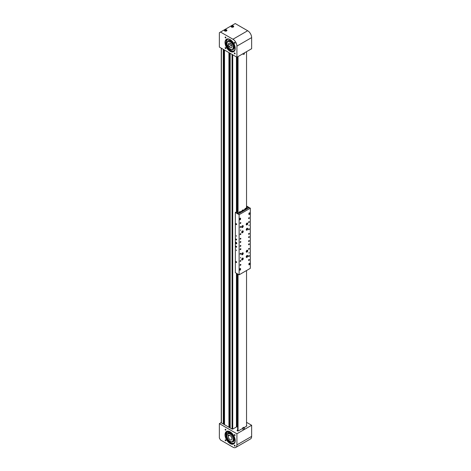 <?xml version="1.0" encoding="UTF-8"?>
<svg xmlns="http://www.w3.org/2000/svg" width="471" height="471" viewBox="0 0 471 471"><rect width="100%" height="100%" fill="white"/><g stroke="black" fill="none" stroke-linecap="round" stroke-linejoin="round"><path stroke-width="0.71" d="M236.436 426.956L236.436 273.262M236.436 211.82L236.436 56.938M223.913 49.708L223.678 424.212M224.449 423.517L223.913 423.529M224.061 423.447L224.061 49.796M229.571 52.976L229.336 427.485M230.113 426.785L229.571 426.797M229.718 426.714L229.718 53.064M236.748 426.679L236.436 426.856M234.723 42.337A0.559 0.324 -120 0 0 234.723 43.25A0.559 0.324 -120 0 0 234.723 42.337M225.521 37.021A0.559 0.324 -120 0 0 225.521 37.933A0.559 0.324 -120 0 0 225.521 37.021M234.723 52.964A0.559 0.324 -120 0 0 234.723 53.882A0.559 0.324 -120 0 0 234.723 52.964M225.521 47.648A0.559 0.324 -120 0 0 225.521 48.566A0.559 0.324 -120 0 0 225.521 47.648M225.874 44.445A7.489 4.321 -120 0 0 227.228 47.506M226.527 29.873A1.319 0.765 0 0 0 225.085 29.708A1.319 0.765 0 0 0 224.273 30.415A1.319 0.765 0 0 0 224.661 30.951A1.319 0.765 0 0 0 226.098 31.121A1.319 0.765 0 0 0 226.916 30.415A1.319 0.765 0 0 0 226.527 29.873M233.322 25.952A1.319 0.765 0 0 0 231.879 25.787A1.319 0.765 0 0 0 231.067 26.494A1.319 0.765 0 0 0 231.449 27.03A1.319 0.765 0 0 0 232.892 27.194A1.319 0.765 0 0 0 233.704 26.494A1.319 0.765 0 0 0 233.322 25.952M230.119 39.564A7.206 4.162 -120 0 0 226.522 39.211A7.206 4.162 -120 0 0 225.415 44.986A7.206 4.162 -120 0 0 230.119 51.333A7.206 4.162 -120 0 0 233.722 51.692A7.206 4.162 -120 0 0 234.829 45.917A7.206 4.162 -120 0 0 230.119 39.564M233.863 51.604A7.206 4.162 60 0 1 230.407 51.168A7.206 4.162 60 0 1 225.739 44.951A7.206 4.162 60 0 1 226.663 39.134M227.322 47.347A7.206 4.162 60 0 1 226.08 44.551M219.362 32.705L219.362 47.082L236.913 57.215L251.638 48.719L251.638 37.603A5.605 3.238 -120 0 0 247.669 30.739L235.217 23.55L219.362 32.705M236.913 57.215L236.913 46.105A5.605 3.238 -120 0 0 232.951 39.24L220.499 32.046M231.591 45.081L229.112 46.605A2.561 1.478 -120 0 0 231.237 47.742A2.561 1.478 -120 0 0 231.402 47.671A2.561 1.478 -120 0 0 231.479 44.845A2.561 1.478 -120 0 0 229.006 43.155A2.561 1.478 -120 0 0 228.841 43.232A2.561 1.478 -120 0 0 228.417 45.175L230.731 43.832M228.205 41.507A4.404 2.543 -120 0 0 227.917 41.636A4.404 2.543 -120 0 0 227.787 46.488A4.404 2.543 -120 0 0 232.038 49.39A4.404 2.543 -120 0 0 232.321 49.267A4.404 2.543 -120 0 0 232.456 44.415A4.404 2.543 -120 0 0 228.205 41.507M228.747 46.723L228.052 45.293L228.417 45.175M231.626 45.157L229.112 46.605M227.434 42.084A5.046 2.914 60 0 1 228.394 40.624A5.046 2.914 60 0 1 231.432 41.218A5.046 2.914 60 0 1 234.299 45.652A5.046 2.914 60 0 1 233.433 49.361A5.046 2.914 60 0 1 231.691 49.461M231.061 50.432A6.565 3.792 -120 0 0 234.158 50.703M227.593 39.328A6.565 3.792 -120 0 0 226.698 40.318M226.675 44.733A6.565 3.792 -120 0 0 227.652 46.923M225.774 43.202L226.021 43.697L225.774 43.202M227.899 48.124L228.147 48.625L227.899 48.124M233.934 50.88A6.618 3.821 60 0 1 231.279 50.709L230.908 50.079A6.27 3.621 60 0 1 227.858 46.806L227.517 47A6.27 3.621 -120 0 0 230.566 50.273L230.943 50.903A6.618 3.821 -120 0 0 233.769 50.986A6.618 3.821 -120 0 0 235.005 46.6M231.567 40.641A6.618 3.821 -120 0 0 227.152 39.523A6.618 3.821 -120 0 0 226.357 40.288L226.545 40.953A6.27 3.621 -120 0 0 226.569 44.798L226.904 44.598A6.27 3.621 60 0 1 226.887 40.753L226.698 40.088A6.618 3.821 60 0 1 227.328 39.434M226.569 44.798L225.668 44.345A7.489 4.321 60 0 1 225.544 40.712M230.425 51.18A7.489 4.321 60 0 1 227.116 47.701L227.517 47M230.566 50.273L230.908 50.079M226.545 40.953L226.887 40.753M231.703 26.394L232.486 26.982L233.068 26.717L232.291 26.135L231.703 26.394M232.698 26.882L232.073 26.882M232.309 26.941L232.291 26.135M232.974 26.765L232.974 26.299M224.908 30.315L225.691 30.903L226.274 30.644L226.18 30.221L224.908 30.315M225.903 30.809L225.279 30.803M225.515 30.862L225.497 30.056M226.18 30.686L226.18 30.221M234.723 446.125A0.559 0.324 60 0 1 234.723 445.207A0.559 0.324 60 0 1 234.723 446.125M225.521 440.809A0.559 0.324 60 0 1 225.521 439.896A0.559 0.324 60 0 1 225.521 440.809M234.723 435.492A0.559 0.324 60 0 1 234.723 434.58A0.559 0.324 60 0 1 234.723 435.492M225.521 430.176A0.559 0.324 60 0 1 225.521 429.264A0.559 0.324 60 0 1 225.521 430.176M225.644 432.937A7.489 4.321 60 0 1 225.874 432.225M237.537 430.076L237.313 430.206A0.801 0.465 0 0 0 237.078 430.535A0.801 0.465 0 0 0 237.313 430.859A0.801 0.465 0 0 0 238.444 430.859L242.818 428.333M233.863 443.847A7.206 4.162 60 0 1 230.407 443.411A7.206 4.162 60 0 1 225.739 437.194A7.206 4.162 60 0 1 226.663 431.377M230.119 443.576A7.206 4.162 60 0 1 225.415 437.229A7.206 4.162 60 0 1 226.522 431.454A7.206 4.162 60 0 1 230.119 431.807A7.206 4.162 60 0 1 234.829 438.16A7.206 4.162 60 0 1 233.722 443.935A7.206 4.162 60 0 1 230.119 443.576M225.945 432.714A7.206 4.162 60 0 1 226.875 431.283M219.362 438.018L219.362 423.635L236.913 433.773L236.913 444.883A5.605 3.238 60 0 1 235.753 447.45A5.605 3.238 60 0 1 232.951 447.173L220.499 439.979L219.362 438.018M236.831 426.726L232.768 429.069L232.091 429.069L221.023 422.681L219.362 423.635M244.202 427.538L246.598 426.155A0.801 0.465 0 0 0 246.833 425.825A0.801 0.465 0 0 0 246.539 425.472M246.539 422.328L251.638 425.272L236.913 433.773M251.638 425.272L251.638 436.387A5.605 3.238 60 0 1 250.472 438.954L235.753 447.45M228.417 436.005L228.052 435.463L228.747 434.833L229.112 435.375A2.561 1.478 60 0 1 231.237 436.688A2.561 1.478 60 0 1 231.402 439.914A2.561 1.478 60 0 1 229.006 438.701A2.561 1.478 60 0 1 228.417 436.005L229.507 435.369M228.205 439.419A4.404 2.543 60 0 1 227.917 433.879A4.404 2.543 60 0 1 232.038 435.963A4.404 2.543 60 0 1 232.321 441.51A4.404 2.543 60 0 1 228.205 439.419M228.052 435.463L228.859 434.992M227.434 434.327A5.046 2.914 60 0 1 228.394 432.867A5.046 2.914 60 0 1 233.94 436.8A5.046 2.914 60 0 1 233.433 441.604A5.046 2.914 60 0 1 231.691 441.704M227.316 431.772A6.565 3.792 -120 0 0 226.51 433.002M226.757 437.223A6.565 3.792 -120 0 0 226.975 437.806A6.565 3.792 -120 0 0 234.158 442.946M225.992 433.879L226.021 434.25L225.992 433.879M228.117 431.412L228.147 431.777L228.117 431.412M225.892 437.659A7.489 4.321 60 0 1 225.668 432.873L226.569 433.455A6.27 3.621 -120 0 0 226.545 437.276L226.357 437.73A6.618 3.821 -120 0 0 233.769 443.229A6.618 3.821 -120 0 0 235.005 438.842M231.567 432.884A6.618 3.821 -120 0 0 230.943 432.402L230.566 432.596A6.27 3.621 -120 0 0 227.534 432.343L227.122 431.206M233.934 443.123A6.618 3.821 60 0 1 226.698 437.53L226.887 437.082A6.27 3.621 60 0 1 226.904 433.261L225.668 432.873M230.566 432.596L230.92 432.384M226.887 437.082L226.545 437.276M226.904 433.261L226.569 433.455M244.372 427.821L244.372 429.128A0.777 0.447 180 0 1 243.301 429.546A0.777 0.447 180 0 1 242.818 429.128L242.818 427.821A0.777 0.447 180 0 1 243.896 427.409A0.777 0.447 180 0 1 244.372 427.821A0.777 0.447 180 0 1 243.301 428.233A0.777 0.447 180 0 1 242.818 427.821M242.818 53.806L242.818 53.882A0.777 0.447 0 0 0 243.048 54.2A0.777 0.447 0 0 0 243.896 54.3A0.777 0.447 0 0 0 244.372 53.882L244.372 52.911M237.749 426.838L236.436 426.496M236.177 242.324A0.883 0.506 -120 0 0 235.741 242.282A0.883 0.506 -120 0 0 235.606 242.983A0.883 0.506 -120 0 0 236.177 243.76A0.883 0.506 -120 0 0 236.619 243.807A0.883 0.506 -120 0 0 236.754 243.101A0.883 0.506 -120 0 0 236.177 242.324L235.912 242.565L236.595 243.436L236.242 243.454L236.566 242.989L236.242 242.577L235.906 243.03L236.242 242.577M236.295 223.69A0.559 0.324 -120 0 0 236.295 224.608A0.559 0.324 -120 0 0 236.295 223.69M236.295 235.588L236.495 236.265L236.295 235.588M236.295 239.056A0.559 0.324 -120 0 0 236.295 239.969A0.559 0.324 -120 0 0 236.295 239.056M236.295 261.611A0.559 0.324 -120 0 0 236.295 262.524A0.559 0.324 -120 0 0 236.295 261.611M236.295 249.971L236.495 250.649L236.295 249.971M236.295 246.245A0.559 0.324 -120 0 0 236.295 247.163A0.559 0.324 -120 0 0 236.295 246.245M240.481 230.555L240.681 229.883L240.481 230.555M248.976 253.11L249.177 252.438L248.976 253.11M240.481 258.014L240.681 257.337L240.481 258.014M248.976 225.65L249.177 224.979L248.976 225.65M242.465 227.499A1.101 0.636 120 0 0 243.183 226.527A1.101 0.636 120 0 0 243.012 225.65A1.101 0.636 120 0 0 242.465 225.703A1.101 0.636 120 0 0 241.747 226.675A1.101 0.636 120 0 0 241.911 227.552A1.101 0.636 120 0 0 242.465 227.499M242.465 232.727A1.101 0.636 120 0 0 243.183 231.761A1.101 0.636 120 0 0 243.012 230.878A1.101 0.636 120 0 0 242.465 230.931A1.101 0.636 120 0 0 241.747 231.903A1.101 0.636 120 0 0 241.911 232.786A1.101 0.636 120 0 0 242.465 232.727M246.992 230.113A1.101 0.636 120 0 0 247.711 229.147A1.101 0.636 120 0 0 247.546 228.264A1.101 0.636 120 0 0 246.992 228.317A1.101 0.636 120 0 0 246.274 229.289A1.101 0.636 120 0 0 246.445 230.172A1.101 0.636 120 0 0 246.992 230.113M246.992 224.885A1.101 0.636 120 0 0 247.711 223.913A1.101 0.636 120 0 0 247.546 223.03A1.101 0.636 120 0 0 246.992 223.089A1.101 0.636 120 0 0 246.274 224.055A1.101 0.636 120 0 0 246.445 224.938A1.101 0.636 120 0 0 246.992 224.885M242.465 259.927A1.101 0.636 120 0 0 243.183 258.956A1.101 0.636 120 0 0 243.012 258.073A1.101 0.636 120 0 0 242.465 258.126A1.101 0.636 120 0 0 241.747 259.097A1.101 0.636 120 0 0 241.911 259.98A1.101 0.636 120 0 0 242.465 259.927M242.465 254.693A1.101 0.636 120 0 0 243.183 253.728A1.101 0.636 120 0 0 243.012 252.845A1.101 0.636 120 0 0 242.465 252.898A1.101 0.636 120 0 0 241.747 253.869A1.101 0.636 120 0 0 241.911 254.752A1.101 0.636 120 0 0 242.465 254.693M246.992 252.079A1.101 0.636 120 0 0 247.711 251.108A1.101 0.636 120 0 0 247.546 250.231A1.101 0.636 120 0 0 246.992 250.284A1.101 0.636 120 0 0 246.274 251.255A1.101 0.636 120 0 0 246.445 252.132A1.101 0.636 120 0 0 246.992 252.079M246.992 257.313A1.101 0.636 120 0 0 247.711 256.342A1.101 0.636 120 0 0 247.546 255.459A1.101 0.636 120 0 0 246.992 255.512A1.101 0.636 120 0 0 246.274 256.483A1.101 0.636 120 0 0 246.445 257.366A1.101 0.636 120 0 0 246.992 257.313M248.976 218.591A0.559 0.324 120 0 0 248.976 217.679A0.559 0.324 120 0 0 248.976 218.591M248.976 222.518A0.559 0.324 120 0 0 248.976 221.6A0.559 0.324 120 0 0 248.976 222.518M248.976 229.707A0.559 0.324 120 0 0 248.976 228.788A0.559 0.324 120 0 0 248.976 229.707M240.481 249.648A0.559 0.324 120 0 0 240.481 248.729A0.559 0.324 120 0 0 240.481 249.648M240.481 239.186A0.559 0.324 120 0 0 240.481 238.273A0.559 0.324 120 0 0 240.481 239.186M248.976 234.281A0.559 0.324 120 0 0 248.976 233.369A0.559 0.324 120 0 0 248.976 234.281M248.976 244.743A0.559 0.324 120 0 0 248.976 243.825A0.559 0.324 120 0 0 248.976 244.743M248.976 241.476A0.559 0.324 120 0 0 248.976 240.557A0.559 0.324 120 0 0 248.976 241.476M240.481 261.411A0.559 0.324 120 0 0 240.481 260.498A0.559 0.324 120 0 0 240.481 261.411M240.481 254.222A0.559 0.324 120 0 0 240.481 253.304A0.559 0.324 120 0 0 240.481 254.222M248.976 260.434A0.559 0.324 120 0 0 248.976 259.515A0.559 0.324 120 0 0 248.976 260.434M248.976 256.512A0.559 0.324 120 0 0 248.976 255.594A0.559 0.324 120 0 0 248.976 256.512M248.976 249.318A0.559 0.324 120 0 0 248.976 248.405A0.559 0.324 120 0 0 248.976 249.318M240.481 234.611A0.559 0.324 120 0 0 240.481 233.693A0.559 0.324 120 0 0 240.481 234.611M240.481 227.416A0.559 0.324 120 0 0 240.481 226.504A0.559 0.324 120 0 0 240.481 227.416M240.481 223.495A0.559 0.324 120 0 0 240.481 222.583A0.559 0.324 120 0 0 240.481 223.495M240.481 246.374A0.559 0.324 120 0 0 240.481 245.462A0.559 0.324 120 0 0 240.481 246.374M240.481 242.453A0.559 0.324 120 0 0 240.481 241.541A0.559 0.324 120 0 0 240.481 242.453M248.976 237.549A0.559 0.324 120 0 0 248.976 236.636A0.559 0.324 120 0 0 248.976 237.549M240.481 265.338A0.559 0.324 120 0 0 240.481 264.419A0.559 0.324 120 0 0 240.481 265.338M240.145 268.505A0.601 0.347 120 0 0 239.715 269.241L239.715 269.895A0.601 0.347 120 0 0 240.569 269.406L240.569 268.753A0.601 0.347 120 0 0 240.145 268.505M249.312 263.212A0.601 0.347 120 0 0 248.888 263.948L248.888 264.602A0.601 0.347 120 0 0 249.736 264.107L249.736 263.454A0.601 0.347 120 0 0 249.312 263.212M240.145 218.167A0.601 0.347 120 0 0 239.715 218.903L239.715 219.557A0.601 0.347 120 0 0 240.569 219.068L240.569 218.414A0.601 0.347 120 0 0 240.145 218.167M249.312 212.874A0.601 0.347 120 0 0 248.888 213.61L248.888 214.264A0.601 0.347 120 0 0 249.736 213.769L249.736 213.116A0.601 0.347 120 0 0 249.312 212.874M240.045 268.576L240.057 268.959M249.218 263.277L249.23 263.66M239.715 219.445L240.027 219.127M248.888 214.146L249.2 213.834M250.331 208.2L239.121 214.67L235.329 212.48L235.329 272.627L239.121 274.817L250.331 268.34L250.331 208.2L246.539 206.01M239.121 214.67L239.121 274.817M235.329 212.48L235.871 212.168L238.556 213.722L248.694 207.87L246.539 206.628M248.894 214.346A0.601 0.347 120 0 0 249.383 213.722M239.727 219.645A0.601 0.347 120 0 0 240.21 219.015M249.395 263.171A0.601 0.347 -60 0 1 249.4 263.26L249.4 263.754M240.222 268.47A0.601 0.347 -60 0 1 240.228 268.552L240.228 269.053M242.624 253.263L242.194 254.269L242.624 253.263M242.441 253.357L242.8 253.563M242.07 253.834L242.288 253.433M242.1 253.769L242.583 254.063M246.657 250.99L246.839 251.644L247.316 250.813L246.798 250.866M246.621 251.173L247.216 251.308M246.657 256.224L246.557 256.719L247.216 256.536L247.316 256.041L246.798 256.094M246.621 256.401L247.216 256.536M242.194 258.732L242.224 259.497L242.8 258.75L242.194 258.732M242.471 258.561L242.8 258.75M242.088 259.044L242.277 258.685M242.118 258.95L242.618 259.256M246.604 229.141L246.928 229.642L247.281 228.771L246.604 229.141M246.598 229.23L246.822 228.877M246.757 228.947L247.269 229.23M246.592 229.454L246.928 229.642M242.088 231.72L242.371 232.268L242.765 231.402L242.088 231.72M242.076 231.832L242.282 231.502M242.206 231.591L242.73 231.873M242.059 232.091L242.371 232.268M242.059 226.981L242.753 226.157L242.059 226.981M242.07 226.61L242.288 226.263M242.229 226.339L242.742 226.616M242.065 226.839L242.394 227.028M246.669 223.778L246.828 224.449L247.316 223.625L246.669 223.778M246.621 223.978L246.798 223.666M246.663 223.807L247.204 224.125M236.236 242.683L236.236 243.336L236.236 242.683M236.654 242.853L236.259 242.541M236.801 243.407L236.312 243.483L236.713 243.46L236.566 242.989M236.336 242.435L235.93 242.459L235.9 243.03L236.636 243.466M235.93 242.459L235.918 242.983L235.93 242.459M235.9 243.024L236.236 243.454M238.585 213.704L239.662 213.086L238.332 212.315L237.254 212.939L238.585 213.704M246.256 207.74L247.587 208.512L248.664 207.888L247.334 207.122L246.256 207.74L246.256 208.435M244.973 209.265L243.507 210.113M242.147 210.902L240.675 211.75M239.315 212.533L239.009 212.709M246.91 208.9L246.545 208.688M247.051 207.152L246.539 207.434L247.087 207.063L246.539 206.663M237.013 212.827L235.877 212.144L237.831 211.02L237.808 209.872M237.013 212.798L237.831 212.327M246.539 207.299L247.087 206.981M242.377 211.514A0.801 0.465 180 0 1 242.147 211.191L242.147 210.472A0.801 0.465 180 0 1 242.206 210.296M242.518 210.302L243.372 210.508L242.518 210.302M243.166 210.602L242.724 210.602M242.901 210.643L242.883 210.143M239.321 212.886A0.801 0.465 180 0 1 239.315 212.821L239.315 212.103A0.801 0.465 180 0 1 239.551 211.779M240.44 212.227L240.234 211.779L239.668 212.109L240.44 212.227M239.786 212.18L239.786 211.85M240.351 212.244L239.874 212.227M240.204 212.262L240.234 211.779M245.208 209.883A0.801 0.465 180 0 1 244.973 209.554L244.973 208.836A0.801 0.465 180 0 1 245.208 208.512M246.103 208.959L245.897 208.512L245.326 208.841L246.103 208.959M245.45 208.906L245.45 208.582M246.015 208.971L245.538 208.959M245.868 208.994L245.897 208.512M249.13 213.469L249.453 213.228L249.13 213.469M239.957 218.762L240.281 218.526L239.957 218.762M248.924 263.736A0.559 0.324 -60 0 1 249.359 263.825M249.324 264.508L249.412 264.149L249.141 264.408M239.751 269.029A0.559 0.324 -60 0 1 240.186 269.124M239.957 269.753L240.281 269.518L239.957 269.753M246.539 270.531L246.539 426.19M237.667 273.975L237.784 323.648M237.743 323.659L237.784 408.634M237.743 408.645L237.537 414.462L237.855 415.051L237.537 415.775L237.855 416.358L237.537 417.082L237.855 417.665L237.537 418.389L237.855 418.972L237.537 419.696L237.855 420.279L237.537 421.003L237.855 421.586L237.537 422.31L237.855 422.893L237.537 423.617L237.855 424.206L237.537 424.924L237.855 425.513L237.537 426.231L237.855 426.82L237.537 427.538L237.855 428.127L237.537 428.845L237.855 429.434L237.537 430.153L237.855 430.741L237.537 430.953M238.049 274.193L238.049 430.989M238.049 212.48L238.049 56.561M237.731 60.753L237.82 56.697M237.743 60.418L237.808 60.818M237.731 63.373L237.578 60.847M237.731 65.987L237.82 63.332M237.731 67.294L237.82 65.946M237.743 66.953L237.808 67.359M237.731 69.908L237.578 67.388M237.743 69.567L237.808 69.973M237.731 72.522L237.578 70.002M237.731 76.443L237.82 72.481M237.743 76.108L237.808 76.508M237.731 79.057L237.578 76.537M237.731 81.677L237.82 79.022M237.731 82.984L237.82 81.636M237.743 82.643L237.808 83.043M237.784 84.38L237.578 83.079M237.731 85.598L237.743 84.391M237.743 85.257L237.808 85.663M237.731 88.212L237.578 85.693M237.731 92.133L237.82 88.171M237.743 91.798L237.808 92.198M237.731 94.748L237.578 92.228M237.731 97.367L237.82 94.712M237.743 97.026L237.808 97.426M237.731 98.674L237.578 97.462M237.743 98.333L237.808 98.733M237.731 101.289L237.578 98.769M237.743 100.947L237.808 101.353M237.731 103.903L237.578 101.383M237.731 107.824L237.82 103.861M237.743 107.488L237.808 107.888M237.731 110.438L237.578 107.918M237.731 113.052L237.82 110.402M237.743 112.716L237.808 113.117M237.731 114.365L237.578 113.152M237.743 114.023L237.808 114.424M237.731 116.979L237.578 114.459M237.743 116.637L237.808 117.038M237.731 119.593L237.578 117.073M237.731 120.9L237.82 119.552M237.743 120.558L237.808 120.965M237.731 123.514L237.578 120.994M237.743 123.178L237.808 123.579M237.731 126.128L237.578 123.608M237.731 130.049L237.82 126.087M237.743 129.713L237.808 130.114M237.731 132.669L237.578 130.149M237.731 135.283L237.82 132.628M237.731 136.59L237.82 135.242M237.743 136.249L237.808 136.655M237.731 139.204L237.578 136.684M237.743 138.868L237.808 139.269M237.731 141.818L237.578 139.298M237.731 145.739L237.82 141.777M237.743 145.404L237.808 145.804M237.731 148.359L237.578 145.833M237.731 150.973L237.82 148.318M237.731 152.28L237.82 150.932M237.743 151.939L237.808 152.345M237.731 154.894L237.578 152.374M237.743 154.553L237.808 154.959M237.731 157.508L237.578 154.988M237.731 161.429L237.82 157.467M237.743 161.094L237.808 161.494M237.731 164.043L237.578 161.524M237.731 166.663L237.82 164.008M237.731 167.97L237.82 166.622M237.743 167.629L237.808 168.029M237.784 169.366L237.578 168.065M237.731 170.584L237.743 169.377M237.743 170.243L237.808 170.649M237.731 173.198L237.578 170.679M237.731 177.12L237.82 173.157M237.743 176.784L237.808 177.184M237.731 179.734L237.578 177.214M237.731 182.354L237.82 179.698M237.743 182.012L237.808 182.412M237.731 183.661L237.578 182.448M237.743 183.319L237.808 183.719M237.731 186.275L237.578 183.755M237.743 185.933L237.808 186.339M237.731 188.889L237.578 186.369M237.731 192.81L237.82 188.847M237.743 192.474L237.808 192.875M237.731 195.424L237.578 192.904M237.731 199.351L237.82 195.388M237.743 199.009L237.808 199.41M237.731 201.965L237.578 199.445M237.743 201.623L237.808 202.024M237.731 204.579L237.578 202.059M237.731 205.886L237.82 204.538M237.743 205.544L237.808 205.951M237.731 208.5L237.578 205.98M237.743 208.164L237.808 208.565M237.743 209.907L237.578 208.594M237.113 212.886L237.855 212.392L237.537 211.809L237.82 211.008M246.539 207.576L246.539 51.663M232.727 429.093L232.727 54.801M221.405 422.905L221.405 48.26M223.266 423.977L223.266 49.337M223.607 424.177L223.607 49.532M224.52 424.701L224.52 50.061M228.93 427.244L228.93 52.605M229.265 427.444L229.265 52.799M230.184 427.974L230.184 53.329M232.044 429.046L232.044 54.406M236.913 46.105L251.638 37.603M232.951 39.24L247.669 30.739M230.861 41.366A4.404 2.543 -120 0 0 228.712 41.177C228.906 40.73 229.766 40.906 231.29 41.707C234.016 44.545 234.623 46.912 233.116 48.807A4.404 2.543 -120 0 0 234.028 46.853M227.999 41.589A4.563 2.638 60 0 1 231.273 41.642A4.563 2.638 60 0 1 233.969 46.199A4.563 2.638 60 0 1 232.403 49.219M231.791 49.449A4.887 2.82 -120 0 0 234.246 46.759A4.887 2.82 -120 0 0 231.302 41.401A4.887 2.82 -120 0 0 227.493 42.007M226.204 44.61A7.047 4.068 -120 0 0 227.375 47.253M227.481 47.071A6.724 3.886 60 0 1 226.439 44.733M230.743 50.68L231.084 50.485M230.943 50.903L231.279 50.709M226.357 40.288L226.698 40.088M226.368 40.547L226.71 40.347M233.498 26.823A1.201 0.695 0 0 0 232.845 25.917A1.201 0.695 0 0 0 231.279 26.294A1.201 0.695 0 0 0 231.926 27.2A1.201 0.695 0 0 0 233.498 26.823M233.263 26.082A1.283 0.742 180 0 1 233.669 26.623A1.283 0.742 180 0 1 233.663 26.688M231.108 26.688A1.283 0.742 180 0 1 231.108 26.623A1.283 0.742 180 0 1 231.202 26.341M226.704 30.745A1.201 0.695 0 0 0 226.051 29.838A1.201 0.695 0 0 0 224.484 30.215A1.201 0.695 0 0 0 225.132 31.121A1.201 0.695 0 0 0 226.704 30.745M226.469 30.003A1.283 0.742 180 0 1 226.875 30.544A1.283 0.742 180 0 1 226.869 30.615L226.875 30.544C226.315 29.655 225.497 29.549 224.42 30.232L224.314 30.544A1.283 0.742 180 0 1 224.408 30.262M251.638 436.387L236.913 444.883M237.313 430.859L237.313 430.206M230.861 433.608A4.404 2.543 -120 0 0 228.712 433.42C230.425 432.896 232.026 434.056 233.504 436.9C234.24 438.954 234.111 440.338 233.116 441.05A4.404 2.543 -120 0 0 234.028 439.096M227.999 433.832A4.563 2.638 60 0 1 233.539 436.905A4.563 2.638 60 0 1 232.403 441.462M231.791 441.692A4.887 2.82 -120 0 0 233.728 436.876A4.887 2.82 -120 0 0 230.337 433.084A4.887 2.82 -120 0 0 227.493 434.25M226.315 432.878A6.724 3.886 60 0 1 227.257 431.595M227.152 431.277A7.047 4.068 -120 0 0 226.086 432.725M226.045 432.702A7.206 4.162 60 0 1 226.94 431.259L226.021 432.684M226.698 437.53L226.357 437.73M226.71 437.282L226.368 437.482M237.731 426.826L237.731 426.496M237.731 425.543L237.731 425.189M237.731 424.236L237.731 423.882M237.731 422.929L237.731 422.575M237.731 421.622L237.731 421.268M237.731 420.315L237.731 419.961M237.731 419.002L237.731 418.648M237.731 417.695L237.731 417.341M237.731 416.388L237.731 416.034M237.731 415.081L237.731 414.727M237.731 413.773L237.731 413.42M237.731 412.466L237.731 412.113M237.731 411.159L237.731 410.806M237.731 409.852L237.731 409.499M237.731 408.545L237.731 408.192M237.731 407.238L237.731 406.885M237.731 405.931L237.731 405.578M237.731 404.624L237.731 404.271M237.731 403.317L237.731 402.964M237.731 402.004L237.731 401.651M237.731 400.697L237.731 400.344M237.731 399.39L237.731 399.037M237.731 398.083L237.731 397.73M237.731 396.776L237.731 396.423M237.731 395.469L237.731 395.116M237.731 394.162L237.731 393.809M237.731 392.855L237.731 392.502M237.731 391.548L237.731 391.195M237.731 390.241L237.731 389.888M237.731 388.934L237.731 388.581M237.731 387.627L237.731 387.274M237.731 386.32L237.731 385.967M237.731 385.007L237.731 384.654M237.731 383.7L237.731 383.347M237.731 382.393L237.731 382.04M237.731 381.086L237.731 380.733M237.731 379.779L237.731 379.426M237.731 378.472L237.731 378.119M237.731 377.165L237.731 376.812M237.731 375.858L237.731 375.505M237.731 374.551L237.731 374.198M237.731 373.244L237.731 372.891M237.731 371.937L237.731 371.584M237.731 370.63L237.731 370.277M237.731 369.323L237.731 368.97M237.731 368.01L237.731 367.657M237.731 366.703L237.731 366.35M237.731 365.396L237.731 365.043M237.731 364.089L237.731 363.736M237.731 362.782L237.731 362.429M237.731 361.475L237.731 361.122M237.731 360.168L237.731 359.815M237.731 358.861L237.731 358.508M237.731 357.554L237.731 357.201M237.731 356.247L237.731 355.893M237.731 354.94L237.731 354.586M237.731 353.633L237.731 353.279M237.731 352.326L237.731 351.972M237.731 351.013L237.731 350.66M237.731 349.706L237.731 349.352M237.731 348.399L237.731 348.045M237.731 347.092L237.731 346.738M237.731 345.785L237.731 345.431M237.731 344.478L237.731 344.124M237.731 343.171L237.731 342.817M237.731 341.864L237.731 341.51M237.731 340.557L237.731 340.203M237.731 339.25L237.731 338.896M237.731 337.942L237.731 337.589M237.731 336.635L237.731 336.282M237.731 335.328L237.731 334.975M237.731 334.016L237.731 333.662M237.731 332.709L237.731 332.355M237.731 331.401L237.731 331.048M237.731 330.094L237.731 329.741M237.731 328.787L237.731 328.434M237.731 327.48L237.731 327.127M237.731 326.173L237.731 325.82M237.731 324.866L237.731 324.513M237.731 323.559L237.731 323.206M237.731 322.252L237.731 321.899M237.731 320.945L237.731 320.592M237.731 319.638L237.731 319.285M237.731 318.331L237.731 317.978M237.731 317.018L237.731 316.665M237.731 315.711L237.731 315.358M237.731 314.404L237.731 314.051M237.731 313.097L237.731 312.744M237.731 311.79L237.731 311.437M237.731 310.483L237.731 310.13M237.731 309.176L237.731 308.823M237.731 307.869L237.731 307.516M237.731 306.562L237.731 306.209M237.731 305.255L237.731 304.902M237.731 303.948L237.731 303.595M237.731 302.641L237.731 302.288M237.731 301.334L237.731 300.981M237.731 300.021L237.731 299.668M237.731 298.714L237.731 298.361M237.731 297.407L237.731 297.054M237.731 296.1L237.731 295.747M237.731 294.793L237.731 294.44M237.731 293.486L237.731 293.133M237.731 292.179L237.731 291.826M237.731 290.872L237.731 290.519M237.731 289.565L237.731 289.212M237.731 288.258L237.731 287.905M237.731 286.951L237.731 286.598M237.731 285.644L237.731 285.291M237.731 284.337L237.731 283.984M237.731 283.024L237.731 282.671M237.731 281.717L237.731 281.364M237.731 280.41L237.731 280.057M237.731 279.103L237.731 278.75M237.731 277.796L237.731 277.443M237.731 276.489L237.731 276.136M237.731 275.182L237.731 274.829M237.731 211.073L237.731 210.761M237.731 209.807L237.731 209.454M237.731 207.193L237.731 206.84M237.731 203.272L237.731 202.919M237.731 200.658L237.731 200.305M237.731 198.038L237.731 197.685M237.731 196.731L237.731 196.378M237.731 194.117L237.731 193.764M237.731 191.503L237.731 191.149M237.731 190.196L237.731 189.842M237.731 187.582L237.731 187.228M237.731 184.968L237.731 184.614M237.731 181.041L237.731 180.687M237.731 178.427L237.731 178.073M237.731 175.813L237.731 175.459M237.731 174.505L237.731 174.152M237.731 171.891L237.731 171.538M237.731 169.277L237.731 168.924M237.731 165.356L237.731 165.003M237.731 162.736L237.731 162.383M237.731 160.122L237.731 159.769M237.731 158.815L237.731 158.462M237.731 156.201L237.731 155.848M237.731 153.587L237.731 153.234M237.731 149.666L237.731 149.313M237.731 147.046L237.731 146.699M237.731 144.432L237.731 144.079M237.731 143.125L237.731 142.772M237.731 140.511L237.731 140.158M237.731 137.897L237.731 137.544M237.731 133.976L237.731 133.623M237.731 131.362L237.731 131.009M237.731 128.742L237.731 128.389M237.731 127.435L237.731 127.082M237.731 124.821L237.731 124.468M237.731 122.207L237.731 121.854M237.731 118.286L237.731 117.933M237.731 115.672L237.731 115.318M237.731 111.745L237.731 111.391M237.731 109.131L237.731 108.777M237.731 106.517L237.731 106.163M237.731 105.21L237.731 104.856M237.731 102.596L237.731 102.242M237.731 99.982L237.731 99.628M237.731 96.055L237.731 95.707M237.731 93.441L237.731 93.087M237.731 90.826L237.731 90.473M237.731 89.519L237.731 89.166M237.731 86.905L237.731 86.552M237.731 84.291L237.731 83.938M237.731 80.37L237.731 80.017M237.731 77.75L237.731 77.397M237.731 75.136L237.731 74.783M237.731 73.829L237.731 73.476M237.731 71.215L237.731 70.862M237.731 68.601L237.731 68.248M237.731 64.68L237.731 64.327M237.731 62.06L237.731 61.713M237.731 59.446L237.731 59.093M237.731 58.139L237.731 57.786M237.649 57.697L237.649 58.186M237.649 59.005L237.649 59.493M237.649 60.312L237.649 60.8M237.649 61.619L237.649 62.107M237.649 62.931L237.649 63.414M237.649 64.239L237.649 64.721M237.649 65.546L237.649 66.034M237.649 66.853L237.649 67.341M237.649 68.16L237.649 68.648M237.649 69.467L237.649 69.955M237.649 70.774L237.649 71.262M237.649 72.081L237.649 72.569M237.649 73.388L237.649 73.876M237.649 74.695L237.649 75.183M237.649 76.002L237.649 76.49M237.649 77.309L237.649 77.797M237.649 78.616L237.649 79.104M237.649 79.929L237.649 80.411M237.649 81.236L237.649 81.719M237.649 82.543L237.649 83.031M237.649 83.85L237.649 84.338M237.649 85.157L237.649 85.645M237.649 86.464L237.649 86.952M237.649 87.771L237.649 88.26M237.649 89.078L237.649 89.567M237.649 90.385L237.649 90.874M237.649 91.692L237.649 92.181M237.649 92.999L237.649 93.488M237.649 94.306L237.649 94.795M237.649 95.613L237.649 96.102M237.649 96.926L237.649 97.409M237.649 98.233L237.649 98.716M237.649 99.54L237.649 100.029M237.649 100.847L237.649 101.336M237.649 102.154L237.649 102.643M237.649 103.461L237.649 103.95M237.649 104.768L237.649 105.257M237.649 106.075L237.649 106.564M237.649 107.382L237.649 107.871M237.649 108.689L237.649 109.178M237.649 109.996L237.649 110.485M237.649 111.303L237.649 111.792M237.649 112.61L237.649 113.099M237.649 113.923L237.649 114.406M237.649 115.23L237.649 115.713M237.649 116.537L237.649 117.026M237.649 117.844L237.649 118.333M237.649 119.151L237.649 119.64M237.649 120.458L237.649 120.947M237.649 121.765L237.649 122.254M237.649 123.072L237.649 123.561M237.649 124.379L237.649 124.868M237.649 125.686L237.649 126.175M237.649 126.993L237.649 127.482M237.649 128.3L237.649 128.789M237.649 129.607L237.649 130.096M237.649 130.92L237.649 131.403M237.649 132.227L237.649 132.71M237.649 133.534L237.649 134.023M237.649 134.841L237.649 135.33M237.649 136.148L237.649 136.637M237.649 137.455L237.649 137.944M237.649 138.762L237.649 139.251M237.649 140.07L237.649 140.558M237.649 141.377L237.649 141.865M237.649 142.684L237.649 143.172M237.649 143.991L237.649 144.479M237.649 145.298L237.649 145.786M237.649 146.605L237.649 147.093M237.649 147.918L237.649 148.4M237.649 149.225L237.649 149.707M237.649 150.532L237.649 151.02M237.649 151.839L237.649 152.327M237.649 153.146L237.649 153.634M237.649 154.453L237.649 154.941M237.649 155.76L237.649 156.248M237.649 157.067L237.649 157.555M237.649 158.374L237.649 158.862M237.649 159.681L237.649 160.169M237.649 160.988L237.649 161.476M237.649 162.295L237.649 162.783M237.649 163.602L237.649 164.091M237.649 164.915L237.649 165.398M237.649 166.222L237.649 166.705M237.649 167.529L237.649 168.017M237.649 168.836L237.649 169.325M237.649 170.143L237.649 170.632M237.649 171.45L237.649 171.939M237.649 172.757L237.649 173.246M237.649 174.064L237.649 174.553M237.649 175.371L237.649 175.86M237.649 176.678L237.649 177.167M237.649 177.985L237.649 178.474M237.649 179.292L237.649 179.781M237.649 180.599L237.649 181.088M237.649 181.912L237.649 182.395M237.649 183.219L237.649 183.702M237.649 184.526L237.649 185.015M237.649 185.833L237.649 186.322M237.649 187.14L237.649 187.629M237.649 188.447L237.649 188.936M237.649 189.754L237.649 190.243M237.649 191.061L237.649 191.55M237.649 192.368L237.649 192.857M237.649 193.675L237.649 194.164M237.649 194.982L237.649 195.471M237.649 196.289L237.649 196.778M237.649 197.596L237.649 198.085M237.649 198.909L237.649 199.392M237.649 200.216L237.649 200.699M237.649 201.523L237.649 202.012M237.649 202.83L237.649 203.319M237.649 204.137L237.649 204.626M237.649 205.444L237.649 205.933M237.649 206.751L237.649 207.24M237.649 208.058L237.649 208.547M237.649 209.365L237.649 209.854M237.649 210.672L237.649 211.12M237.649 274.74L237.649 275.229M237.649 276.047L237.649 276.536M237.649 277.354L237.649 277.843M237.649 278.661L237.649 279.15M237.649 279.968L237.649 280.457M237.649 281.275L237.649 281.764M237.649 282.582L237.649 283.071M237.649 283.895L237.649 284.378M237.649 285.202L237.649 285.685M237.649 286.509L237.649 286.998M237.649 287.816L237.649 288.305M237.649 289.123L237.649 289.612M237.649 290.43L237.649 290.919M237.649 291.737L237.649 292.226M237.649 293.044L237.649 293.533M237.649 294.351L237.649 294.84M237.649 295.658L237.649 296.147M237.649 296.965L237.649 297.454M237.649 298.273L237.649 298.761M237.649 299.58L237.649 300.068M237.649 300.892L237.649 301.375M237.649 302.199L237.649 302.682M237.649 303.507L237.649 303.995M237.649 304.814L237.649 305.302M237.649 306.121L237.649 306.609M237.649 307.428L237.649 307.916M237.649 308.735L237.649 309.223M237.649 310.042L237.649 310.53M237.649 311.349L237.649 311.837M237.649 312.656L237.649 313.144M237.649 313.963L237.649 314.451M237.649 315.27L237.649 315.758M237.649 316.577L237.649 317.065M237.649 317.89L237.649 318.372M237.649 319.197L237.649 319.679M237.649 320.504L237.649 320.992M237.649 321.811L237.649 322.299M237.649 323.118L237.649 323.606M237.649 324.425L237.649 324.913M237.649 325.732L237.649 326.22M237.649 327.039L237.649 327.528M237.649 328.346L237.649 328.835M237.649 329.653L237.649 330.142M237.649 330.96L237.649 331.449M237.649 332.267L237.649 332.756M237.649 333.574L237.649 334.063M237.649 334.881L237.649 335.37M237.649 336.194L237.649 336.677M237.649 337.501L237.649 337.99M237.649 338.808L237.649 339.297M237.649 340.115L237.649 340.604M237.649 341.422L237.649 341.911M237.649 342.729L237.649 343.218M237.649 344.036L237.649 344.525M237.649 345.343L237.649 345.832M237.649 346.65L237.649 347.139M237.649 347.957L237.649 348.446M237.649 349.264L237.649 349.753M237.649 350.571L237.649 351.06M237.649 351.878L237.649 352.367M237.649 353.191L237.649 353.674M237.649 354.498L237.649 354.981M237.649 355.805L237.649 356.294M237.649 357.112L237.649 357.601M237.649 358.419L237.649 358.908M237.649 359.726L237.649 360.215M237.649 361.033L237.649 361.522M237.649 362.34L237.649 362.829M237.649 363.647L237.649 364.136M237.649 364.954L237.649 365.443M237.649 366.261L237.649 366.75M237.649 367.568L237.649 368.057M237.649 368.875L237.649 369.364M237.649 370.188L237.649 370.671M237.649 371.495L237.649 371.978M237.649 372.802L237.649 373.291M237.649 374.109L237.649 374.598M237.649 375.416L237.649 375.905M237.649 376.723L237.649 377.212M237.649 378.03L237.649 378.519M237.649 379.338L237.649 379.826M237.649 380.645L237.649 381.133M237.649 381.952L237.649 382.44M237.649 383.259L237.649 383.747M237.649 384.566L237.649 385.054M237.649 385.873L237.649 386.361M237.649 387.186L237.649 387.668M237.649 388.493L237.649 388.975M237.649 389.8L237.649 390.288M237.649 391.107L237.649 391.595M237.649 392.414L237.649 392.902M237.649 393.721L237.649 394.209M237.649 395.028L237.649 395.516M237.649 396.335L237.649 396.823M237.649 397.642L237.649 398.13M237.649 398.949L237.649 399.437M237.649 400.256L237.649 400.744M237.649 401.563L237.649 402.051M237.649 402.87L237.649 403.359M237.649 404.183L237.649 404.666M237.649 405.49L237.649 405.973M237.649 406.797L237.649 407.285M237.649 408.104L237.649 408.592M237.649 409.411L237.649 409.9M237.649 410.718L237.649 411.207M237.649 412.025L237.649 412.514M237.649 413.332L237.649 413.821M237.649 414.639L237.649 415.128M237.649 415.946L237.649 416.435M237.649 417.253L237.649 417.742M237.649 418.56L237.649 419.049M237.649 419.867L237.649 420.356M237.649 421.18L237.649 421.663M237.649 422.487L237.649 422.97M237.649 423.794L237.649 424.283M237.649 425.101L237.649 425.59M237.649 426.408L237.649 426.808M237.019 426.808L237.019 273.598M237.019 211.485L237.019 57.156M236.937 57.203L236.937 211.532M236.937 273.551L236.937 426.791M249.659 213.122A0.559 0.324 -60 0 0 249.659 213.08A0.518 0.3 120 0 0 248.929 213.616A0.518 0.3 120 0 0 249.654 213.08L249.736 213.116M240.269 218.114A0.559 0.324 -60 0 1 240.369 218.144L240.569 218.414M249.4 263.26L249.736 263.454M240.228 268.552L240.569 268.753M239.715 269.683A0.559 0.324 -60 0 1 240.369 269.135L240.569 269.406M242.035 254.634A0.96 0.553 120 0 0 242.977 253.863A0.96 0.553 120 0 0 242.777 252.892A0.96 0.553 120 0 0 241.841 253.663A0.96 0.553 120 0 0 242.035 254.634M242.777 252.792A1.042 0.601 -60 0 1 242.871 252.827A1.042 0.601 -60 0 1 243.083 253.339M242.377 254.564A1.042 0.601 -60 0 1 241.988 254.681C242.93 254.428 243.23 253.81 242.871 252.827L242.806 252.792M246.91 251.95A1.042 0.601 -60 0 1 246.357 252.02L247.434 251.432A0.96 0.553 120 0 0 247.416 250.313A0.96 0.553 120 0 0 246.451 250.878A0.96 0.553 120 0 0 246.457 251.985A0.96 0.553 120 0 0 247.416 251.42L247.399 250.213A1.042 0.601 -60 0 1 247.616 250.725M246.91 257.178A1.042 0.601 -60 0 1 246.357 257.248L247.434 256.66A0.96 0.553 120 0 0 247.416 255.547A0.96 0.553 120 0 0 246.451 256.106A0.96 0.553 120 0 0 246.457 257.213A0.96 0.553 120 0 0 247.416 256.654L247.399 255.447A1.042 0.601 -60 0 1 247.616 255.953M242.771 259.444A0.96 0.553 120 0 0 242.983 258.243A0.96 0.553 120 0 0 242.041 258.544A0.96 0.553 120 0 0 241.835 259.745A0.96 0.553 120 0 0 242.771 259.444M242.777 258.02A1.042 0.601 -60 0 1 242.871 258.061A1.042 0.601 -60 0 1 243.083 258.567M242.377 259.792A1.042 0.601 -60 0 1 241.829 259.862A1.042 0.601 -60 0 1 241.753 259.804M247.516 229.259A0.96 0.553 120 0 0 247.293 228.311A0.96 0.553 120 0 0 246.357 229.106A0.96 0.553 120 0 0 246.58 230.06A0.96 0.553 120 0 0 247.516 229.259M247.31 228.211A1.042 0.601 -60 0 1 247.399 228.247A1.042 0.601 -60 0 1 247.616 228.759M246.91 229.983A1.042 0.601 -60 0 1 246.357 230.054A1.042 0.601 -60 0 1 246.28 229.989M242.377 232.597A1.042 0.601 -60 0 1 241.829 232.668L242.977 231.932A0.96 0.553 120 0 0 242.8 230.931A0.96 0.553 120 0 0 241.853 231.667A0.96 0.553 120 0 0 242.017 232.668A0.96 0.553 120 0 0 242.965 231.932L242.871 230.867A1.042 0.601 -60 0 1 243.083 231.373M243.007 225.85A0.96 0.553 120 0 0 242.088 226.062A0.96 0.553 120 0 0 241.811 227.287A0.96 0.553 120 0 0 242.73 227.075A0.96 0.553 120 0 0 243.007 225.85M243.024 225.803A1.042 0.601 -60 0 1 243.083 226.145M242.377 227.369A1.042 0.601 -60 0 1 241.829 227.434A1.042 0.601 -60 0 1 241.753 227.375M247.405 224.255A0.96 0.553 120 0 0 247.428 223.13A0.96 0.553 120 0 0 246.468 223.654A0.96 0.553 120 0 0 246.445 224.779A0.96 0.553 120 0 0 247.405 224.255M247.31 222.983A1.042 0.601 -60 0 1 247.399 223.019A1.042 0.601 -60 0 1 247.616 223.531M246.91 224.755A1.042 0.601 -60 0 1 246.357 224.82A1.042 0.601 -60 0 1 246.28 224.761M237.101 212.88L237.814 212.468M247.087 207.063L246.539 207.381M237.82 212.415L237.054 212.857M243.613 210.566A0.718 0.418 0 0 0 243.219 210.019A0.718 0.418 0 0 0 242.277 210.249A0.718 0.418 0 0 0 242.671 210.79A0.718 0.418 0 0 0 243.613 210.566M243.483 210.125A0.801 0.465 180 0 1 243.748 210.472A0.801 0.465 180 0 1 243.684 210.649A0.801 0.465 180 0 1 242.789 210.926A0.801 0.465 180 0 1 242.147 210.472L243.748 210.725M239.604 211.744A0.718 0.418 0 0 0 239.604 212.333A0.718 0.418 0 0 0 240.622 212.333A0.718 0.418 0 0 0 240.622 211.744A0.718 0.418 0 0 0 239.604 211.744M240.681 212.433A0.801 0.465 180 0 1 239.81 212.533A0.801 0.465 180 0 1 239.315 212.103L239.562 211.738L240.916 212.103A0.801 0.465 180 0 1 240.681 212.433M240.652 211.762A0.801 0.465 180 0 1 240.916 212.103L240.916 212.362M245.267 208.476A0.718 0.418 0 0 0 245.267 209.065A0.718 0.418 0 0 0 246.286 209.065A0.718 0.418 0 0 0 246.286 208.476A0.718 0.418 0 0 0 245.267 208.476M246.339 209.165A0.801 0.465 180 0 1 245.468 209.265A0.801 0.465 180 0 1 244.973 208.836L245.226 208.47L246.574 208.836A0.801 0.465 180 0 1 246.339 209.165M246.309 208.494A0.801 0.465 180 0 1 246.574 208.836L246.574 209.095M249.277 213.781A0.559 0.324 -60 0 1 248.888 213.704M240.487 218.373A0.518 0.3 120 0 0 239.757 218.915A0.518 0.3 120 0 0 240.487 218.373A0.559 0.324 -60 0 1 240.487 218.414M240.104 219.08A0.559 0.324 -60 0 1 239.715 218.997M249.224 263.966A0.518 0.3 120 0 0 249.359 264.72A0.518 0.3 120 0 0 249.224 263.966M249.277 264.773A0.559 0.324 -60 0 1 248.906 264.737M248.888 264.39A0.559 0.324 -60 0 1 249.659 264.113M240.487 269.365A0.518 0.3 120 0 0 239.757 269.907A0.518 0.3 120 0 0 240.487 269.365A0.559 0.324 -60 0 1 240.487 269.406M240.08 268.97L240.369 269.135A0.559 0.324 -60 0 1 240.487 269.33M240.104 270.071A0.559 0.324 -60 0 1 239.739 270.03M221.264 48.177L221.264 422.823M224.449 50.02L224.449 424.665M230.113 53.288L230.113 427.933M227.917 41.636L229.2 40.9M232.321 49.267L233.604 48.525M231.608 49.467L233.433 49.361M227.358 47.283L226.162 44.592M227.387 42.154L228.394 40.624M233.669 26.676L233.669 26.623C233.11 25.728 232.291 25.628 231.214 26.311L231.108 26.676M227.917 433.879L229.2 433.143M232.321 441.51L233.604 440.768M228.394 432.867L227.387 434.397M231.608 441.71L233.433 441.604M241.764 259.827L242.777 259.462L242.806 258.02M246.292 230.013L247.534 229.259L247.334 228.211M241.764 227.399L241.829 227.434C242.836 227.275 243.23 226.722 243.018 225.774L242.806 225.597M246.292 224.785L247.416 224.261L247.334 222.983M248.888 213.763L249.489 212.815M239.715 219.062L240.498 218.356M248.924 264.779L249.359 264.731L249.253 263.672M239.757 270.071L240.498 269.347M237.855 275.111L237.561 275.282M237.855 276.418L237.561 276.589M237.855 277.725L237.561 277.896M237.855 279.032L237.561 279.203M237.855 281.646L237.561 281.817M237.855 282.953L237.561 283.124M237.855 284.26L237.561 284.431M237.855 285.567L237.561 285.738M237.855 286.874L237.561 287.051M237.855 288.181L237.561 288.358M237.855 290.801L237.561 290.972M237.855 292.108L237.561 292.279M237.855 293.415L237.561 293.586M237.855 294.722L237.561 294.893M237.855 297.336L237.561 297.507M237.855 298.643L237.561 298.814M237.855 299.95L237.561 300.121M237.855 301.257L237.561 301.428M237.855 303.872L237.561 304.048M237.855 306.491L237.561 306.662M237.855 307.798L237.561 307.969M237.855 309.106L237.561 309.276M237.855 310.413L237.561 310.583M237.855 313.027L237.561 313.197M237.855 314.334L237.561 314.504M237.855 315.641L237.561 315.811M237.855 316.948L237.561 317.118M237.855 319.562L237.561 319.732M237.855 322.176L237.561 322.352M237.855 323.489L237.561 323.659M237.855 324.796L237.561 324.966M237.855 326.103L237.561 326.273M237.855 328.717L237.561 328.888M237.855 330.024L237.561 330.195M237.855 331.331L237.561 331.502M237.855 332.638L237.561 332.809M237.855 335.252L237.561 335.423M237.855 337.866L237.561 338.043M237.855 339.173L237.561 339.35M237.855 340.486L237.561 340.657M237.855 341.793L237.561 341.964M237.855 344.407L237.561 344.578M237.855 345.714L237.561 345.885M237.855 347.021L237.561 347.192M237.855 348.328L237.561 348.499M237.855 350.942L237.561 351.113M237.855 352.249L237.561 352.42M237.855 353.556L237.561 353.727M237.855 354.863L237.561 355.04M237.855 356.17L237.561 356.347M237.855 357.483L237.561 357.654M237.855 360.097L237.561 360.268M237.855 361.404L237.561 361.575M237.855 362.711L237.561 362.882M237.855 364.018L237.561 364.189M237.855 366.632L237.561 366.803M237.855 367.939L237.561 368.11M237.855 369.246L237.561 369.417M237.855 370.553L237.561 370.724M237.855 371.86L237.561 372.037M237.855 373.167L237.561 373.344M237.855 375.787L237.561 375.958M237.855 377.094L237.561 377.265M237.855 378.401L237.561 378.572M237.855 379.708L237.561 379.879M237.855 382.322L237.561 382.493M237.855 383.63L237.561 383.8M237.855 384.937L237.561 385.107M237.855 386.244L237.561 386.414M237.855 388.858L237.561 389.034M237.855 391.478L237.561 391.648M237.855 392.785L237.561 392.955M237.855 394.092L237.561 394.262M237.855 395.399L237.561 395.569M237.855 398.013L237.561 398.183M237.855 399.32L237.561 399.49M237.855 400.627L237.561 400.797M237.855 401.934L237.561 402.104M237.855 404.548L237.561 404.719M237.855 407.162L237.561 407.338M237.855 408.475L237.561 408.645M237.855 409.782L237.561 409.953M237.855 411.089L237.561 411.26M237.855 413.703L237.561 413.874M237.855 415.01L237.561 415.181M237.855 416.317L237.561 416.488M237.855 417.624L237.561 417.795M237.855 420.238L237.561 420.409M237.855 422.852L237.561 423.029M237.855 424.159L237.561 424.336M237.855 425.472L237.561 425.643M237.855 426.779L237.561 426.95M237.855 429.393L237.561 429.564M237.855 430.7L237.561 430.871M237.561 209.907L237.855 209.736M237.561 208.6L237.855 208.429M237.561 207.293L237.855 207.122M237.561 205.986L237.855 205.815M237.561 203.372L237.855 203.195M237.561 202.065L237.855 201.888M237.561 200.752L237.855 200.581M237.561 199.445L237.855 199.274M237.561 198.138L237.855 197.967M237.561 196.831L237.855 196.66M237.561 194.217L237.855 194.046M237.561 192.91L237.855 192.739M237.561 191.603L237.855 191.432M237.561 190.296L237.855 190.125M237.561 187.682L237.855 187.511M237.561 186.375L237.855 186.198M237.561 185.068L237.855 184.891M237.561 183.755L237.855 183.584M237.561 182.448L237.855 182.277M237.561 181.141L237.855 180.97M237.561 178.527L237.855 178.356M237.561 177.22L237.855 177.049M237.561 175.913L237.855 175.742M237.561 174.606L237.855 174.435M237.561 171.992L237.855 171.821M237.561 170.685L237.855 170.514M237.561 169.377L237.855 169.201M237.561 168.07L237.855 167.894M237.561 165.451L237.855 165.28M237.561 162.836L237.855 162.666M237.561 161.529L237.855 161.359M237.561 160.222L237.855 160.052M237.561 158.915L237.855 158.745M237.561 156.301L237.855 156.131M237.561 154.994L237.855 154.824M237.561 153.687L237.855 153.517M237.561 152.38L237.855 152.204M237.561 149.76L237.855 149.59M237.561 147.146L237.855 146.976M237.561 145.839L237.855 145.669M237.561 144.532L237.855 144.361M237.561 143.225L237.855 143.054M237.561 140.611L237.855 140.44M237.561 139.304L237.855 139.133M237.561 137.997L237.855 137.826M237.561 136.69L237.855 136.519M237.561 134.076L237.855 133.899M237.561 131.456L237.855 131.285M237.561 130.149L237.855 129.978M237.561 128.842L237.855 128.671M237.561 127.535L237.855 127.364M237.561 124.921L237.855 124.75M237.561 123.614L237.855 123.443M237.561 122.307L237.855 122.136M237.561 121L237.855 120.829M237.561 118.386L237.855 118.209M237.561 117.079L237.855 116.902M237.561 115.766L237.855 115.595M237.561 114.459L237.855 114.288M237.561 113.152L237.855 112.981M237.561 111.845L237.855 111.674M237.561 109.231L237.855 109.06M237.561 107.924L237.855 107.753M237.561 106.617L237.855 106.446M237.561 105.31L237.855 105.139M237.561 102.696L237.855 102.525M237.561 101.389L237.855 101.212M237.561 100.082L237.855 99.905M237.561 98.769L237.855 98.598M237.561 97.462L237.855 97.291M237.561 96.155L237.855 95.984M237.561 93.541L237.855 93.37M237.561 92.234L237.855 92.063M237.561 90.927L237.855 90.756M237.561 89.62L237.855 89.449M237.561 87.005L237.855 86.835M237.561 85.698L237.855 85.528M237.561 84.391L237.855 84.215M237.561 83.084L237.855 82.908M237.561 80.464L237.855 80.294M237.561 77.85L237.855 77.68M237.561 76.543L237.855 76.373M237.561 75.236L237.855 75.066M237.561 73.929L237.855 73.759M237.561 71.315L237.855 71.145M237.561 70.008L237.855 69.838M237.561 68.701L237.855 68.531M237.561 67.394L237.855 67.218M237.561 64.774L237.855 64.604M237.561 62.16L237.855 61.989M237.561 60.853L237.855 60.682M237.561 59.546L237.855 59.375M237.561 58.239L237.855 58.068"/></g></svg>
